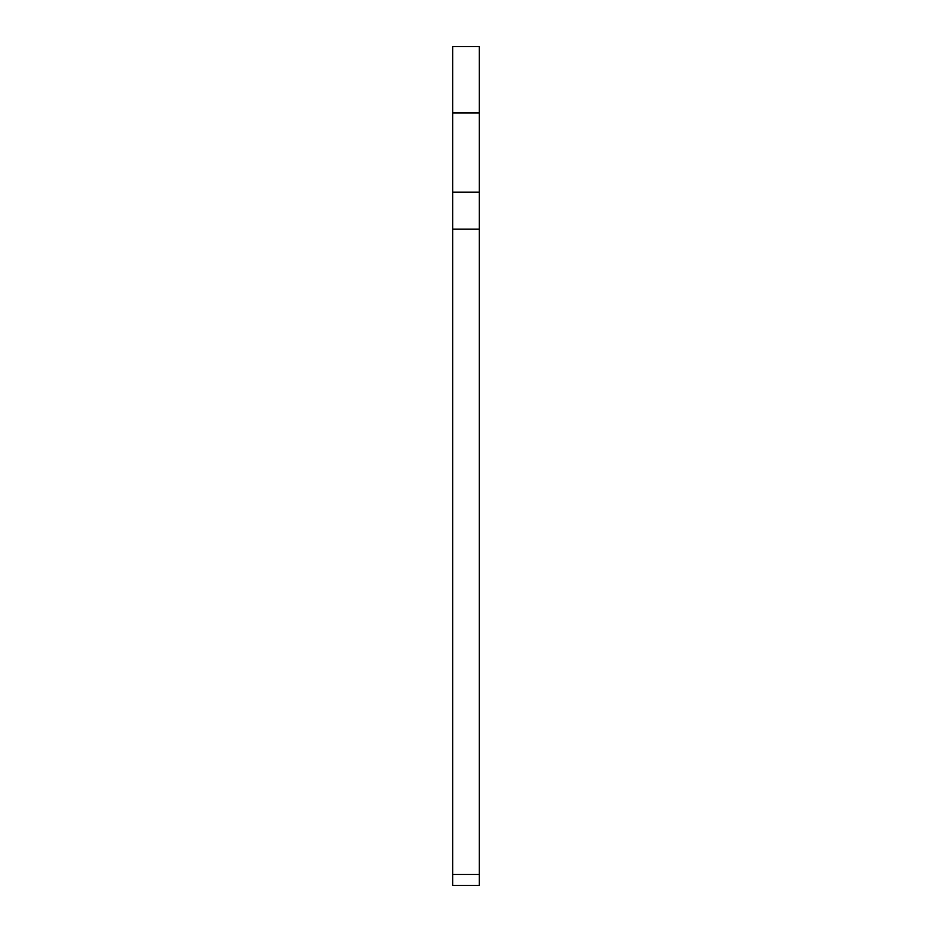 <?xml version="1.0" encoding="UTF-8"?>
<svg xmlns="http://www.w3.org/2000/svg" width="932" height="932" viewBox="0 0 932 932"><rect width="100%" height="100%" fill="white"/><g stroke="black" fill="none" stroke-linecap="round" stroke-linejoin="round"><path stroke-width="1.4" d="M479.269 46.6L479.269 885.4L452.731 885.4L452.731 46.6L479.269 46.6M479.269 874.472L452.731 874.472M479.269 112.923L452.731 112.923M479.269 192.132L452.731 192.132M479.269 229.132L452.731 229.132"/></g></svg>
